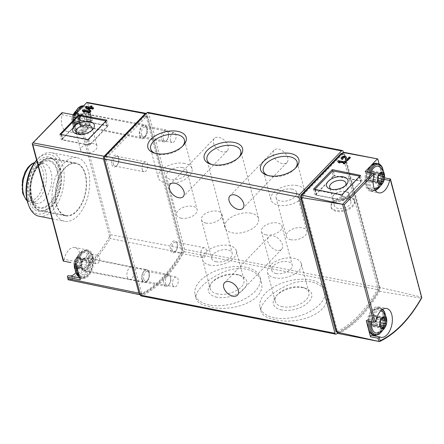 <?xml version="1.0" encoding="UTF-8"?>
<svg xmlns="http://www.w3.org/2000/svg" width="444" height="444" viewBox="0 0 444 444"><rect width="100%" height="100%" fill="white"/><g stroke="black" fill="none" stroke-linecap="round" stroke-linejoin="round"><path stroke-width="0.33" stroke-dasharray="2.22 1.67" d="M342.396 158.303L343.012 158.952M350.36 157.681L349.334 157.47L347.136 159.751L346.381 157.426C344.35 156.099 342.607 156.499 341.159 158.625M371.622 164.913L369.691 166.916M337.729 161.71L338.406 161.006L344.694 162.293L345.321 161.638L346.348 161.849M343.384 163.653L344.011 162.998L343.578 162.909M339.477 162.071L340.021 162.965M209.901 306.843C201.915 305.294 197.33 302.575 196.148 298.69C193.917 292.096 206.16 279.709 222.128 272.738C239.105 264.53 258.469 269.025 261.155 281.513C267.571 300.316 232.068 312.831 209.901 306.843M343.356 152.298L379.076 287.501A2.037 1.138 -78.9 0 1 378.743 289.843A122.255 68.42 -78.9 0 1 337.773 333.289M147.874 112.36A2.037 1.138 -78.9 0 1 148.579 113.214L184.543 249.323A2.037 1.138 -78.9 0 1 184.21 251.665A122.255 68.42 -78.9 0 1 141.614 295.898A2.037 1.138 -78.9 0 1 141.159 295.965M274.853 319.591C266.872 318.043 262.287 315.323 261.105 311.438C258.869 304.845 271.112 292.457 287.085 285.486C304.062 277.278 323.426 281.774 326.112 294.261C332.523 313.064 297.019 325.58 274.853 319.591M363.048 338.367L338.828 333.505A4.074 2.281 -78.9 0 1 338.289 333.511M379.448 291.325L421.123 298.146L421.8 297.713L421.278 297.047L379.931 287.479A4.074 2.281 -78.9 0 1 379.448 291.325A121.828 68.182 -78.9 0 1 338.828 333.505M343.734 152.264A2.037 1.138 -78.9 0 1 344.372 152.908L377.783 159.002M365.146 171.678A1.632 0.91 -78.9 0 1 365.667 173.632A14.669 8.208 -78.9 0 0 370.524 191.242A14.669 8.208 -78.9 0 0 381.329 178.815A1.632 0.91 -78.9 0 1 382.528 177.434A1.632 0.91 -78.9 0 1 382.667 177.478L390.065 178.915L421.278 297.047M379.931 287.479L344.372 152.908M382.667 177.478L379.104 163.991M368.093 327.683L368.731 330.103M302.22 198.013A2.037 1.138 -78.9 0 1 302.886 195.216L342.568 154.007A2.037 1.138 -78.9 0 1 343.401 153.663A2.037 1.138 -78.9 0 1 344.111 154.518L379.32 287.779A2.037 1.138 -78.9 0 1 378.971 290.143A120.219 67.277 -78.9 0 1 338.606 332.057A2.037 1.138 -78.9 0 1 338.139 332.129A2.037 1.138 -78.9 0 1 337.429 331.274L302.22 198.013L301.493 197.869M341.741 153.335A2.037 1.138 -78.9 0 1 342.452 154.19L377.661 287.457A2.037 1.138 -78.9 0 1 377.317 289.815A120.219 67.277 -78.9 0 1 336.952 331.735A2.037 1.138 -78.9 0 1 336.485 331.807M366.294 184.171A13.043 7.298 101.1 0 0 379.298 182.351A13.043 7.298 101.1 0 0 374.453 164.019A13.043 7.298 101.1 0 0 366.294 184.171M368.492 328.599A13.043 7.298 101.1 0 0 381.496 326.778A13.043 7.298 101.1 0 0 376.651 308.441A13.043 7.298 101.1 0 0 368.492 328.599M366.367 320.69A1.632 0.91 -78.9 0 0 367.571 319.308A14.669 8.208 -78.9 0 1 378.371 306.876A14.669 8.208 -78.9 0 1 383.971 320.34A14.669 8.208 -78.9 0 1 375.63 335.348M373.715 335.753A14.669 8.208 -78.9 0 1 372.721 335.67A14.669 8.208 -78.9 0 1 371.817 335.392L380.103 337.018M332.689 171.14L333.849 175.53L362.015 181.058L343.279 200.516L315.107 194.988L333.849 175.53M360.522 175.408L362.015 181.058M341.786 194.866L343.279 200.516M313.553 189.089L315.107 194.988M333.3 176.512A1.221 0.666 165.2 0 1 334.954 176.018L360.473 181.024A1.221 0.666 165.2 0 1 360.994 181.402A1.221 0.666 165.2 0 1 360.806 181.907L343.828 199.534A1.221 0.666 165.2 0 1 342.174 200.028L316.655 195.021A1.221 0.666 165.2 0 1 316.134 194.644A1.221 0.666 165.2 0 1 316.322 194.139L333.3 176.512L331.984 171.551M359.634 176.329A1.221 0.666 165.2 0 1 359.679 176.44A1.221 0.666 165.2 0 1 359.496 176.945L342.518 194.572A1.221 0.666 165.2 0 1 340.864 195.066L315.345 190.06A1.221 0.666 165.2 0 1 314.824 189.682A1.221 0.666 165.2 0 1 314.874 189.36M349.472 197.774A12.082 6.566 -14.8 0 0 336.635 200.033A12.082 6.566 -14.8 0 0 331.252 207.648A12.082 6.566 -14.8 0 0 344.611 210.911A12.082 6.566 -14.8 0 0 354.617 201.476A12.082 6.566 -14.8 0 0 349.472 197.774M349.206 196.786A12.082 6.566 -14.8 0 0 336.369 199.04A12.082 6.566 -14.8 0 0 330.991 206.66A12.082 6.566 -14.8 0 0 344.35 209.918A12.082 6.566 -14.8 0 0 354.351 200.483A12.082 6.566 -14.8 0 0 349.206 196.786M347.302 198.762A8.558 4.651 -14.8 0 0 338.206 200.361A8.558 4.651 -14.8 0 0 334.399 205.755A8.558 4.651 -14.8 0 0 343.856 208.064A8.558 4.651 -14.8 0 0 350.943 201.387A8.558 4.651 -14.8 0 0 347.302 198.762M345.377 191.486A8.558 4.651 -14.8 0 0 336.286 193.084A8.558 4.651 -14.8 0 0 332.473 198.479A8.558 4.651 -14.8 0 0 341.936 200.788A8.558 4.651 -14.8 0 0 349.023 194.106A8.558 4.651 -14.8 0 0 345.377 191.486M345.304 191.564A8.425 4.573 -14.8 0 0 336.358 193.134A8.425 4.573 -14.8 0 0 332.606 198.446A8.425 4.573 -14.8 0 0 341.919 200.716A8.425 4.573 -14.8 0 0 348.89 194.139A8.425 4.573 -14.8 0 0 345.304 191.564M331.385 189.305A8.425 4.573 -14.8 0 0 332.367 189.716A8.425 4.573 -14.8 0 0 344.788 186.43A8.425 4.573 -14.8 0 0 345.438 185.592M277.05 250.399A8.963 5.611 43.9 0 1 269.097 244.533A8.963 5.611 43.9 0 1 268.67 236.907A8.963 5.611 43.9 0 1 279.021 239.083A8.963 5.611 43.9 0 1 281.585 249.345A8.963 5.611 43.9 0 1 277.05 250.399M282.406 163.631A8.963 5.611 43.9 0 1 274.448 157.759A8.963 5.611 43.9 0 1 274.026 150.133A8.963 5.611 43.9 0 1 284.376 152.309A8.963 5.611 43.9 0 1 286.941 162.571A8.963 5.611 43.9 0 1 282.406 163.631M222.755 151.92A8.963 5.611 43.9 0 1 214.796 146.054A8.963 5.611 43.9 0 1 214.374 138.423A8.963 5.611 43.9 0 1 224.725 140.604A8.963 5.611 43.9 0 1 227.289 150.86A8.963 5.611 43.9 0 1 222.755 151.92M170.463 250.266A6.111 3.419 101.1 0 0 175.169 251.698A6.111 3.419 101.1 0 0 176.906 242.851A6.111 3.419 101.1 0 0 172.272 242.074A6.111 3.419 101.1 0 0 170.463 250.266M140.049 135.143A6.111 3.419 101.1 0 0 144.755 136.58A6.111 3.419 101.1 0 0 146.492 127.728A6.111 3.419 101.1 0 0 141.858 126.951A6.111 3.419 101.1 0 0 140.049 135.143M142.247 279.565A6.111 3.419 101.1 0 0 146.953 281.002A6.111 3.419 101.1 0 0 148.685 272.155A6.111 3.419 101.1 0 0 144.056 271.378A6.111 3.419 101.1 0 0 142.247 279.565M111.827 164.447A6.111 3.419 101.1 0 0 116.533 165.878A6.111 3.419 101.1 0 0 118.271 157.032A6.111 3.419 101.1 0 0 113.636 156.255A6.111 3.419 101.1 0 0 111.827 164.447M370.723 172.772A11.389 6.371 101.1 0 0 369.841 183.766A11.389 6.371 101.1 0 0 374.342 188.606M375.535 188.467A11.389 6.371 101.1 0 0 382.256 178.593A11.389 6.371 101.1 0 0 379.764 166.916M377.733 332.895A11.389 6.371 101.1 0 0 384.454 323.021A11.389 6.371 101.1 0 0 381.962 311.338M380.908 310.761A11.389 6.371 101.1 0 0 371.75 321.745M368.82 178.355A1.149 0.644 -78.9 0 0 368.542 179.515A1.149 0.644 -78.9 0 0 368.986 180.231A1.149 0.644 -78.9 0 0 369.297 180.164A2.037 1.138 -78.9 0 1 369.852 180.048A2.037 1.138 -78.9 0 1 370.64 181.407A1.149 0.644 -78.9 0 0 371.084 182.173A1.149 0.644 -78.9 0 0 371.922 181.224A2.037 1.138 -78.9 0 1 373.415 179.548A2.037 1.138 -78.9 0 1 373.515 179.576A1.149 0.644 -78.9 0 0 373.571 179.592A1.149 0.644 -78.9 0 0 374.331 178.899A1.149 0.644 -78.9 0 0 374.32 177.583A2.037 1.138 -78.9 0 1 374.57 174.692A1.149 0.644 -78.9 0 0 374.841 173.532A1.149 0.644 -78.9 0 0 374.403 172.81A1.149 0.644 -78.9 0 0 374.087 172.883A2.037 1.138 -78.9 0 1 373.537 172.999A2.037 1.138 -78.9 0 1 372.749 171.639A1.149 0.644 -78.9 0 0 372.305 170.873A1.149 0.644 -78.9 0 0 371.462 171.817A2.037 1.138 -78.9 0 1 369.974 173.499A2.037 1.138 -78.9 0 1 369.874 173.471A1.149 0.644 -78.9 0 0 369.819 173.454A1.149 0.644 -78.9 0 0 369.053 174.142A1.149 0.644 -78.9 0 0 369.069 175.463A2.037 1.138 -78.9 0 1 368.82 178.355L378.099 180.175M371.018 322.777A1.149 0.644 -78.9 0 0 370.74 323.937A1.149 0.644 -78.9 0 0 371.184 324.658A1.149 0.644 -78.9 0 0 371.495 324.592A2.037 1.138 -78.9 0 1 372.05 324.47A2.037 1.138 -78.9 0 1 372.832 325.829A1.149 0.644 -78.9 0 0 373.282 326.595A1.149 0.644 -78.9 0 0 374.12 325.652A2.037 1.138 -78.9 0 1 375.607 323.97A2.037 1.138 -78.9 0 1 375.707 323.998A1.149 0.644 -78.9 0 0 375.768 324.015A1.149 0.644 -78.9 0 0 376.529 323.326A1.149 0.644 -78.9 0 0 376.518 322.005A2.037 1.138 -78.9 0 1 376.767 319.114A1.149 0.644 -78.9 0 0 377.039 317.954A1.149 0.644 -78.9 0 0 376.601 317.238A1.149 0.644 -78.9 0 0 376.284 317.305A2.037 1.138 -78.9 0 1 375.735 317.427A2.037 1.138 -78.9 0 1 374.947 316.061A1.149 0.644 -78.9 0 0 374.503 315.296A1.149 0.644 -78.9 0 0 373.659 316.245A2.037 1.138 -78.9 0 1 372.172 317.921A2.037 1.138 -78.9 0 1 372.072 317.893A1.149 0.644 -78.9 0 0 372.017 317.876A1.149 0.644 -78.9 0 0 371.251 318.57A1.149 0.644 -78.9 0 0 371.267 319.885A2.037 1.138 -78.9 0 1 371.018 322.777L380.297 324.597M209.407 304.995A33.622 18.259 165.2 0 1 195.094 294.694A33.622 18.259 165.2 0 1 222.932 268.454A33.622 18.259 165.2 0 1 260.101 277.517A33.622 18.259 165.2 0 1 245.127 298.718A33.622 18.259 165.2 0 1 209.407 304.995M216.872 297.241A19.819 10.767 165.2 0 1 211.205 283.233A19.819 10.767 165.2 0 1 240.432 275.513A19.819 10.767 165.2 0 1 242.94 290.026A19.819 10.767 165.2 0 1 216.872 297.241M274.364 317.743A33.622 18.259 165.2 0 1 260.051 307.442A33.622 18.259 165.2 0 1 287.89 281.202A33.622 18.259 165.2 0 1 325.058 290.265A33.622 18.259 165.2 0 1 310.084 311.466A33.622 18.259 165.2 0 1 274.364 317.743M281.829 309.99A19.819 10.767 165.2 0 1 276.162 295.981A19.819 10.767 165.2 0 1 305.389 288.261A19.819 10.767 165.2 0 1 307.897 302.775A19.819 10.767 165.2 0 1 281.829 309.99M210.029 265.146A17.455 9.479 165.2 0 1 202.592 259.801A17.455 9.479 165.2 0 1 217.049 246.176A17.455 9.479 165.2 0 1 236.347 250.882A17.455 9.479 165.2 0 1 228.571 261.888A17.455 9.479 165.2 0 1 210.029 265.146M216.222 261.782A10.595 5.755 165.2 0 1 211.71 258.536A10.595 5.755 165.2 0 1 220.485 250.266A10.595 5.755 165.2 0 1 232.201 253.124A10.595 5.755 165.2 0 1 227.478 259.801A10.595 5.755 165.2 0 1 216.222 261.782M217.649 293.989A17.455 9.479 165.2 0 1 210.217 288.644A17.455 9.479 165.2 0 1 212.654 281.657A17.455 9.479 165.2 0 1 238.389 274.853A17.455 9.479 165.2 0 1 243.967 279.726A17.455 9.479 165.2 0 1 236.191 290.731A17.455 9.479 165.2 0 1 217.649 293.989M274.98 277.894A17.455 9.479 165.2 0 1 267.549 272.549A17.455 9.479 165.2 0 1 282.001 258.924A17.455 9.479 165.2 0 1 301.298 263.631A17.455 9.479 165.2 0 1 293.528 274.636A17.455 9.479 165.2 0 1 274.98 277.894M276.207 273.554A10.595 5.755 165.2 0 1 271.695 270.307A10.595 5.755 165.2 0 1 280.469 262.038A10.595 5.755 165.2 0 1 292.185 264.896A10.595 5.755 165.2 0 1 287.462 271.578A10.595 5.755 165.2 0 1 276.207 273.554M282.6 306.737A17.455 9.479 165.2 0 1 275.169 301.393A17.455 9.479 165.2 0 1 277.611 294.405A17.455 9.479 165.2 0 1 303.346 287.601A17.455 9.479 165.2 0 1 308.919 292.474A17.455 9.479 165.2 0 1 301.149 303.48A17.455 9.479 165.2 0 1 282.6 306.737M205.994 223.077A10.595 5.755 165.2 0 1 201.487 219.83A10.595 5.755 165.2 0 1 210.256 211.56A10.595 5.755 165.2 0 1 221.972 214.419A10.595 5.755 165.2 0 1 217.255 221.101A10.595 5.755 165.2 0 1 205.994 223.077M265.978 234.848A10.595 5.755 165.2 0 1 261.472 231.602A10.595 5.755 165.2 0 1 270.241 223.332A10.595 5.755 165.2 0 1 281.957 226.19A10.595 5.755 165.2 0 1 277.239 232.872A10.595 5.755 165.2 0 1 265.978 234.848M184.599 163.442A17.455 9.479 -14.8 0 0 166.056 166.705A17.455 9.479 -14.8 0 0 158.28 177.705A17.455 9.479 -14.8 0 0 177.578 182.417A17.455 9.479 -14.8 0 0 192.03 168.792A17.455 9.479 -14.8 0 0 184.599 163.442M182.379 167.588A10.595 5.755 -14.8 0 0 171.123 169.569A10.595 5.755 -14.8 0 0 166.4 176.246A10.595 5.755 -14.8 0 0 170.912 179.493A10.595 5.755 -14.8 0 0 182.173 177.517A10.595 5.755 -14.8 0 0 186.891 170.835A10.595 5.755 -14.8 0 0 182.379 167.588M155.278 153.391A17.455 9.479 -14.8 0 0 156.233 153.735A17.455 9.479 -14.8 0 0 181.968 146.936A17.455 9.479 -14.8 0 0 182.628 146.165M297.275 185.559A17.455 9.479 -14.8 0 0 278.732 188.817A17.455 9.479 -14.8 0 0 270.957 199.822A17.455 9.479 -14.8 0 0 290.254 204.529A17.455 9.479 -14.8 0 0 304.706 190.903A17.455 9.479 -14.8 0 0 297.275 185.559M292.074 189.116A10.595 5.755 -14.8 0 0 280.819 191.098A10.595 5.755 -14.8 0 0 276.096 197.78A10.595 5.755 -14.8 0 0 280.608 201.021A10.595 5.755 -14.8 0 0 291.869 199.045A10.595 5.755 -14.8 0 0 296.586 192.363A10.595 5.755 -14.8 0 0 292.074 189.116M267.96 175.502A17.455 9.479 -14.8 0 0 268.909 175.852A17.455 9.479 -14.8 0 0 294.649 169.047A17.455 9.479 -14.8 0 0 295.304 168.276M251.165 213.209A17.455 9.479 -14.8 0 0 232.617 216.467A17.455 9.479 -14.8 0 0 224.847 227.467A17.455 9.479 -14.8 0 0 244.145 232.179A17.455 9.479 -14.8 0 0 258.597 218.553A17.455 9.479 -14.8 0 0 251.165 213.209M211.616 164.447A17.455 9.479 -14.8 0 0 212.571 164.791A17.455 9.479 -14.8 0 0 238.306 157.992A17.455 9.479 -14.8 0 0 238.966 157.22M181.141 218.198A10.595 5.755 165.2 0 1 176.629 214.952A10.595 5.755 165.2 0 1 185.403 206.682A10.595 5.755 165.2 0 1 197.119 209.54A10.595 5.755 165.2 0 1 192.396 216.222A10.595 5.755 165.2 0 1 181.141 218.198M290.837 239.727A10.595 5.755 165.2 0 1 286.325 236.48A10.595 5.755 165.2 0 1 295.099 228.21A10.595 5.755 165.2 0 1 306.81 231.069A10.595 5.755 165.2 0 1 302.092 237.751A10.595 5.755 165.2 0 1 290.837 239.727M113.32 164.003A5.012 2.803 101.1 0 0 115.068 166.106A5.012 2.803 101.1 0 0 117.177 165.179A5.012 2.803 101.1 0 0 118.604 157.925A5.012 2.803 101.1 0 0 117 156.271A5.012 2.803 101.1 0 0 113.93 158.658A5.012 2.803 101.1 0 0 113.32 164.003M142.252 169.68A5.012 2.803 101.1 0 0 143.995 171.784A5.012 2.803 101.1 0 0 147.064 169.397A5.012 2.803 101.1 0 0 147.674 164.052A5.012 2.803 101.1 0 0 145.926 161.949A5.012 2.803 101.1 0 0 142.857 164.336A5.012 2.803 101.1 0 0 142.252 169.68M143.739 279.126A5.012 2.803 101.1 0 0 145.482 281.224A5.012 2.803 101.1 0 0 147.597 280.303A5.012 2.803 101.1 0 0 149.018 273.049A5.012 2.803 101.1 0 0 147.414 271.395A5.012 2.803 101.1 0 0 144.344 273.776A5.012 2.803 101.1 0 0 143.739 279.126M172.666 284.804A5.012 2.803 101.1 0 0 174.414 286.902A5.012 2.803 101.1 0 0 177.483 284.521A5.012 2.803 101.1 0 0 178.088 279.171A5.012 2.803 101.1 0 0 176.346 277.073A5.012 2.803 101.1 0 0 173.277 279.454A5.012 2.803 101.1 0 0 172.666 284.804M141.542 134.698A5.012 2.803 101.1 0 0 143.284 136.802A5.012 2.803 101.1 0 0 145.399 135.875A5.012 2.803 101.1 0 0 146.82 128.621A5.012 2.803 101.1 0 0 145.216 126.967A5.012 2.803 101.1 0 0 142.147 129.354A5.012 2.803 101.1 0 0 141.542 134.698M170.468 140.376A5.012 2.803 101.1 0 0 172.217 142.48A5.012 2.803 101.1 0 0 175.286 140.093A5.012 2.803 101.1 0 0 175.891 134.748A5.012 2.803 101.1 0 0 174.148 132.645A5.012 2.803 101.1 0 0 171.079 135.032A5.012 2.803 101.1 0 0 170.468 140.376M171.956 249.822A5.012 2.803 101.1 0 0 173.704 251.926A5.012 2.803 101.1 0 0 175.813 250.999A5.012 2.803 101.1 0 0 177.239 243.745A5.012 2.803 101.1 0 0 175.63 242.091A5.012 2.803 101.1 0 0 172.566 244.478A5.012 2.803 101.1 0 0 171.956 249.822M200.888 255.5A5.012 2.803 101.1 0 0 202.631 257.603A5.012 2.803 101.1 0 0 205.7 255.217A5.012 2.803 101.1 0 0 206.31 249.872A5.012 2.803 101.1 0 0 204.562 247.769A5.012 2.803 101.1 0 0 201.493 250.155A5.012 2.803 101.1 0 0 200.888 255.5M344.694 162.293L344.583 161.866M345.321 161.638L345.21 161.211M344.011 162.998L343.9 162.571M339.188 162.01L339.088 161.627M338.406 161.006L338.311 160.634M347.136 159.751L347.025 159.329M349.334 157.47L349.223 157.043M82.506 111.228L83.172 110.539L89.283 111.688L89.899 111.05L90.898 111.233M88.006 113.015L88.622 112.376L87.818 112.227M84.527 111.605L83.927 111.494L84.737 112.404M85.814 107.792L86.48 107.104L90.032 107.775L91.12 106.643L92.119 106.826M91.63 107.331L91.026 107.959L93.584 108.441M86.258 260.778A5.023 2.808 101.1 0 0 88.717 262.87A5.023 2.808 101.1 0 0 91.73 258.502A5.023 2.808 101.1 0 0 90.587 253.319A5.023 2.808 101.1 0 0 87.135 254.917A5.023 2.808 101.1 0 0 86.258 260.778M53.352 207.681A32.395 18.132 101.1 0 0 64.641 221.273A32.395 18.132 101.1 0 0 88.672 192.974A32.395 18.132 101.1 0 0 77.123 157.692A32.395 18.132 101.1 0 0 57.287 173.11A32.395 18.132 101.1 0 0 53.352 207.681M75.98 263.581L75.941 263.575A2.037 1.138 -78.9 0 0 75.98 263.581A2.037 1.138 -78.9 0 0 77.467 261.916L64.208 259.318A14.469 8.097 -78.9 0 1 74.764 247.497A14.469 8.097 -78.9 0 1 80.381 257.559A14.469 8.097 -78.9 0 1 75.785 272.649M69.913 275.974A14.469 8.097 -78.9 0 1 69.192 275.891A14.469 8.097 -78.9 0 1 68.543 275.713M64.208 259.318A2.037 1.138 -78.9 0 1 63.42 260.756L32.201 143.601M62.365 112.671L61.994 113.098A2.037 1.138 -78.9 0 1 62.038 114.78A14.469 8.097 -78.9 0 0 66.994 131.468A14.469 8.097 -78.9 0 0 77.55 119.647A2.037 1.138 -78.9 0 1 78.344 118.209L79.803 118.137L92.335 120.596L87.696 103.025A1.393 0.777 -78.9 0 0 87.202 102.442M63.603 261.15L63.42 260.756M68.243 279.798L68.332 279.343A120.457 67.41 101.1 0 0 109.596 236.497L109.923 236.519L110.118 238.456L181.502 252.858A122.239 68.409 -78.9 0 1 141.181 294.722L70.069 280.042A121.473 67.982 101.1 0 0 110.118 238.456M79.803 118.137L110.612 234.743L109.923 236.519M110.612 234.743L182.118 248.268L146.692 114.18L87.696 103.025M146.292 113.481A2.02 1.132 -78.9 0 1 146.692 114.18M56.549 204.362A26.49 14.824 101.1 0 0 65.779 215.473A26.49 14.824 101.1 0 0 85.426 192.335A26.49 14.824 101.1 0 0 75.985 163.492A26.49 14.824 101.1 0 0 59.762 176.096A26.49 14.824 101.1 0 0 56.549 204.362M39.122 216.267A32.395 18.132 101.1 0 0 52.309 210.772A32.395 18.132 101.1 0 0 64.214 176.623A32.395 18.132 101.1 0 0 51.604 152.681A32.395 18.132 101.1 0 0 37.951 158.669A32.395 18.132 101.1 0 0 36.597 160.251M182.118 248.268A4.068 2.276 -78.9 0 1 181.502 252.858M141.181 294.722A4.063 2.276 -78.9 0 1 140.376 294.827M68.831 280.003L70.069 280.042M28.133 203.913A30.359 16.989 101.1 0 0 50.216 208.797A30.359 16.989 101.1 0 0 60.04 166.766A30.359 16.989 101.1 0 0 36.758 159.968A30.359 16.989 101.1 0 0 36.575 160.167M28.755 199.672A27.639 15.468 101.1 0 0 42.274 211.172A27.639 15.468 101.1 0 0 58.886 187.129A27.639 15.468 101.1 0 0 52.597 158.591A27.639 15.468 101.1 0 0 33.578 167.388A27.639 15.468 101.1 0 0 28.755 199.672M30.814 199.584A26.895 15.052 101.1 0 0 40.182 210.867A26.895 15.052 101.1 0 0 43.973 210.767A26.895 15.052 101.1 0 0 60.134 187.374A26.895 15.052 101.1 0 0 54.013 159.601A26.895 15.052 101.1 0 0 50.544 158.081A26.895 15.052 101.1 0 0 34.077 170.879A26.895 15.052 101.1 0 0 30.814 199.584M56.333 204.59A26.895 15.052 101.1 0 0 65.701 215.873A26.895 15.052 101.1 0 0 85.653 192.38A26.895 15.052 101.1 0 0 76.063 163.087A26.895 15.052 101.1 0 0 59.596 175.891A26.895 15.052 101.1 0 0 56.333 204.59M31.602 197.536A23.593 13.203 101.1 0 0 55.134 194.239A23.593 13.203 101.1 0 0 46.37 161.061A23.593 13.203 101.1 0 0 31.602 197.536M105.478 156.982L144.716 116.234A2.037 1.138 -78.9 0 1 145.549 115.89A2.037 1.138 -78.9 0 1 146.259 116.744L181.446 249.939A2.037 1.138 -78.9 0 1 181.097 252.309A121.24 67.849 -78.9 0 1 141.186 293.756A2.037 1.138 -78.9 0 1 140.709 293.828A2.037 1.138 -78.9 0 1 140.004 292.973L104.812 159.779A2.037 1.138 -78.9 0 1 105.478 156.982L107.132 157.309L146.376 116.556A2.037 1.138 -78.9 0 1 147.203 116.211A2.037 1.138 -78.9 0 1 147.913 117.066L183.106 250.261A2.037 1.138 -78.9 0 1 182.756 252.636A121.24 67.849 -78.9 0 1 142.84 294.078A2.037 1.138 -78.9 0 1 142.369 294.156A2.037 1.138 -78.9 0 1 141.658 293.301L106.466 160.106A2.037 1.138 -78.9 0 1 107.132 157.309M141.991 279.831A6.577 3.68 101.1 0 0 144.261 282.584A6.577 3.68 101.1 0 0 149.162 276.845A6.577 3.68 101.1 0 0 146.798 269.675A6.577 3.68 101.1 0 0 142.785 272.827A6.577 3.68 101.1 0 0 141.991 279.831M139.533 135.681A7.065 3.952 101.1 0 0 141.969 138.639A7.065 3.952 101.1 0 0 147.236 132.473A7.065 3.952 101.1 0 0 144.694 124.77A7.065 3.952 101.1 0 0 140.382 128.155A7.065 3.952 101.1 0 0 139.533 135.681M86.513 116.267A6.416 3.591 -78.9 0 1 85.725 123.132A6.416 3.591 -78.9 0 1 81.779 126.168A6.416 3.591 -78.9 0 1 79.565 123.476A6.416 3.591 -78.9 0 1 80.336 116.644A6.416 3.591 -78.9 0 1 84.255 113.57A6.416 3.591 -78.9 0 1 86.513 116.267M134.11 269.602A6.416 3.591 101.1 0 0 131.896 266.911A6.416 3.591 101.1 0 0 131.851 266.905A6.416 3.591 101.1 0 0 127.939 269.98A6.416 3.591 101.1 0 0 127.167 276.812A6.416 3.591 101.1 0 0 129.382 279.498A6.416 3.591 101.1 0 0 129.426 279.509A6.416 3.591 101.1 0 0 133.339 276.434A6.416 3.591 101.1 0 0 134.11 269.602M88.972 260.417A6.904 3.863 -78.9 0 1 88.145 267.771A6.904 3.863 -78.9 0 1 83.927 271.079A6.904 3.863 -78.9 0 1 81.446 263.553A6.904 3.863 -78.9 0 1 86.591 257.526A6.904 3.863 -78.9 0 1 88.972 260.417M77.467 261.916A14.469 8.097 -78.9 0 1 88.023 250.1A14.469 8.097 -78.9 0 1 93.179 265.856A14.469 8.097 -78.9 0 1 82.451 278.493A14.469 8.097 -78.9 0 1 81.796 278.31L79.726 277.905M80.242 279.859A2.037 1.138 -78.9 0 1 81.707 278.288A2.037 1.138 -78.9 0 1 81.796 278.31M74.714 115.068A2.037 1.138 -78.9 0 1 75.297 117.383A14.469 8.097 -78.9 0 0 80.253 134.066A14.469 8.097 -78.9 0 0 90.809 122.25A2.037 1.138 -78.9 0 1 92.297 120.585A2.037 1.138 -78.9 0 1 92.335 120.596M88.317 260.689A4.279 2.392 101.1 0 0 89.805 262.482A4.279 2.392 101.1 0 0 90.41 262.471A4.279 2.392 101.1 0 0 92.979 258.747A4.279 2.392 101.1 0 0 92.008 254.329A4.279 2.392 101.1 0 0 91.453 254.085A4.279 2.392 101.1 0 0 88.833 256.121A4.279 2.392 101.1 0 0 88.317 260.689M94.944 261.988A4.279 2.392 101.1 0 0 96.437 263.786A4.279 2.392 101.1 0 0 99.611 260.045A4.279 2.392 101.1 0 0 98.085 255.389A4.279 2.392 101.1 0 0 95.466 257.426A4.279 2.392 101.1 0 0 94.944 261.988M89.283 111.688L89.083 110.917M89.899 111.05L89.699 110.273M88.622 112.376L88.417 111.605M83.927 111.494L83.716 110.684M83.172 110.539L82.95 109.712M90.032 107.775L89.821 106.976M91.12 106.643L90.915 105.844M91.026 107.959L90.82 107.176M86.48 107.104L86.258 106.277M87.979 108.203L89.366 108.464L88.944 108.908L87.979 108.203L87.762 107.393M89.366 108.464L89.161 107.664M88.944 108.908L88.733 108.108M59.912 134.288L61.355 139.743L80.092 120.285L108.264 125.813L89.522 145.271L61.355 139.743M78.932 115.89L80.092 120.285M106.754 120.113L108.264 125.813M88.017 139.571L89.522 145.271M79.543 121.262A1.221 0.666 165.2 0 1 81.197 120.774L106.715 125.78A1.221 0.666 165.2 0 1 107.237 126.157A1.221 0.666 165.2 0 1 107.048 126.662L90.071 144.289A1.221 0.666 165.2 0 1 88.417 144.783L62.898 139.771A1.221 0.666 165.2 0 1 62.376 139.399A1.221 0.666 165.2 0 1 62.565 138.894L79.543 121.262L78.233 116.3M105.85 121.051A1.221 0.666 165.2 0 1 105.927 121.195A1.221 0.666 165.2 0 1 105.739 121.7L88.761 139.327A1.221 0.666 165.2 0 1 87.107 139.821L61.588 134.81A1.221 0.666 165.2 0 1 61.094 134.51M91.736 130.414A8.425 4.573 165.2 0 1 91.059 131.296A8.425 4.573 165.2 0 1 79.537 134.804A8.425 4.573 165.2 0 1 78.638 134.576A8.425 4.573 165.2 0 1 77.617 134.144M84.36 153.058A8.425 4.573 165.2 0 1 80.769 150.477A8.425 4.573 165.2 0 1 87.746 143.9A8.425 4.573 165.2 0 1 97.058 146.176A8.425 4.573 165.2 0 1 93.307 151.487A8.425 4.573 165.2 0 1 84.36 153.058M74.309 266.233A6.111 3.419 101.1 0 0 80.403 265.379A6.111 3.419 101.1 0 0 78.133 256.787A6.111 3.419 101.1 0 0 74.309 266.233M74.986 261.738A2.037 1.138 -78.9 0 1 74.736 264.63A1.149 0.644 -78.9 0 0 74.464 265.79A1.149 0.644 -78.9 0 0 74.908 266.511A1.149 0.644 -78.9 0 0 75.219 266.444A2.037 1.138 -78.9 0 1 75.769 266.322A2.037 1.138 -78.9 0 1 76.557 267.682A1.149 0.644 -78.9 0 0 77.001 268.448A1.149 0.644 -78.9 0 0 77.844 267.504A2.037 1.138 101.1 0 1 79.332 265.823A2.037 1.138 101.1 0 1 79.432 265.851A1.149 0.644 -78.9 0 0 79.487 265.867A1.149 0.644 -78.9 0 0 80.253 265.179A1.149 0.644 -78.9 0 0 80.242 263.858A2.037 1.138 -78.9 0 1 80.486 260.967A1.149 0.644 -78.9 0 0 80.764 259.807A1.149 0.644 -78.9 0 0 80.32 259.091A1.149 0.644 -78.9 0 0 80.009 259.157A2.037 1.138 -78.9 0 1 79.459 259.279A2.037 1.138 -78.9 0 1 78.671 257.914A1.149 0.644 -78.9 0 0 78.227 257.148A1.149 0.644 -78.9 0 0 77.384 258.097A2.037 1.138 -78.9 0 1 75.896 259.773A2.037 1.138 -78.9 0 1 75.796 259.746A1.149 0.644 -78.9 0 0 75.735 259.734A1.149 0.644 -78.9 0 0 74.975 260.423A1.149 0.644 -78.9 0 0 74.986 261.738L81.618 263.042A2.037 1.138 -78.9 0 1 81.369 265.934L74.736 264.63M76.424 270.174A11.389 6.371 101.1 0 0 78.81 274.22A11.389 6.371 101.1 0 0 88.839 265.001A11.389 6.371 101.1 0 0 83.034 252.68A11.389 6.371 101.1 0 0 76.424 270.174M81.929 267.732A6.111 3.419 101.1 0 0 84.06 270.296A6.111 3.419 101.1 0 0 88.595 264.957A6.111 3.419 101.1 0 0 86.413 258.297A6.111 3.419 101.1 0 0 82.673 261.205A6.111 3.419 101.1 0 0 81.929 267.732M163.764 283.788A6.111 3.419 101.1 0 0 165.895 286.358A6.111 3.419 101.1 0 0 168.47 285.226A6.111 3.419 101.1 0 0 170.207 276.379A6.111 3.419 101.1 0 0 168.248 274.359A6.111 3.419 101.1 0 0 164.508 277.267A6.111 3.419 101.1 0 0 163.764 283.788M165.457 283.289A4.862 2.72 101.1 0 0 169.203 284.432A4.862 2.72 101.1 0 0 170.579 277.389A4.862 2.72 101.1 0 0 166.894 276.773A4.862 2.72 101.1 0 0 165.457 283.289M81.618 263.042A1.149 0.644 -78.9 0 1 81.602 261.721A1.149 0.644 -78.9 0 1 82.368 261.033A1.149 0.644 -78.9 0 1 82.423 261.05A2.037 1.138 -78.9 0 0 82.523 261.078A2.037 1.138 -78.9 0 0 84.01 259.396A1.149 0.644 -78.9 0 1 84.854 258.452A1.149 0.644 -78.9 0 1 85.298 259.218A2.037 1.138 -78.9 0 0 86.086 260.578A2.037 1.138 -78.9 0 0 86.636 260.456A1.149 0.644 -78.9 0 1 86.952 260.389A1.149 0.644 -78.9 0 1 87.39 261.111A1.149 0.644 -78.9 0 1 87.118 262.271A2.037 1.138 -78.9 0 0 86.869 265.162A1.149 0.644 -78.9 0 1 86.88 266.478A1.149 0.644 -78.9 0 1 86.119 267.171A1.149 0.644 -78.9 0 1 86.064 267.155A2.037 1.138 -78.9 0 0 85.964 267.127A2.037 1.138 -78.9 0 0 84.471 268.803A1.149 0.644 -78.9 0 1 83.633 269.752A1.149 0.644 -78.9 0 1 83.189 268.986A2.037 1.138 -78.9 0 0 82.401 267.621A2.037 1.138 -78.9 0 0 81.846 267.743A1.149 0.644 -78.9 0 1 81.535 267.81A1.149 0.644 -78.9 0 1 81.091 267.094A1.149 0.644 -78.9 0 1 81.369 265.934M72.111 121.811A6.111 3.419 101.1 0 0 78.205 120.957A6.111 3.419 101.1 0 0 75.935 112.36A6.111 3.419 101.1 0 0 72.111 121.811M72.788 117.316A2.037 1.138 -78.9 0 1 72.544 120.207A1.149 0.644 -78.9 0 0 72.267 121.367A1.149 0.644 -78.9 0 0 72.711 122.083A1.149 0.644 -78.9 0 0 73.021 122.017A2.037 1.138 -78.9 0 1 73.571 121.9A2.037 1.138 -78.9 0 1 74.359 123.26A1.149 0.644 -78.9 0 0 74.803 124.026A1.149 0.644 -78.9 0 0 75.647 123.077A2.037 1.138 101.1 0 1 77.134 121.401A2.037 1.138 101.1 0 1 77.234 121.428A1.149 0.644 -78.9 0 0 77.295 121.445A1.149 0.644 -78.9 0 0 78.055 120.757A1.149 0.644 -78.9 0 0 78.044 119.436A2.037 1.138 -78.9 0 1 78.294 116.544A1.149 0.644 -78.9 0 0 78.566 115.385A1.149 0.644 -78.9 0 0 78.122 114.663A1.149 0.644 -78.9 0 0 77.811 114.735A2.037 1.138 -78.9 0 1 77.262 114.852A2.037 1.138 -78.9 0 1 76.473 113.492A1.149 0.644 -78.9 0 0 76.029 112.726A1.149 0.644 -78.9 0 0 75.186 113.67A2.037 1.138 -78.9 0 1 73.698 115.351A2.037 1.138 -78.9 0 1 73.599 115.323A1.149 0.644 -78.9 0 0 73.543 115.307A1.149 0.644 -78.9 0 0 72.777 115.995A1.149 0.644 -78.9 0 0 72.788 117.316L79.421 118.615A2.037 1.138 -78.9 0 1 79.171 121.506L72.544 120.207M74.226 125.746A11.389 6.371 101.1 0 0 76.612 129.792A11.389 6.371 101.1 0 0 86.641 120.579A11.389 6.371 101.1 0 0 80.836 108.253A11.389 6.371 101.1 0 0 74.226 125.746M79.731 123.304A6.111 3.419 101.1 0 0 81.863 125.868A6.111 3.419 101.1 0 0 86.397 120.529A6.111 3.419 101.1 0 0 84.216 113.875A6.111 3.419 101.1 0 0 80.475 116.783A6.111 3.419 101.1 0 0 79.731 123.304M161.566 139.366A6.111 3.419 101.1 0 0 163.697 141.93A6.111 3.419 101.1 0 0 166.272 140.804A6.111 3.419 101.1 0 0 168.01 131.951A6.111 3.419 101.1 0 0 166.05 129.937A6.111 3.419 101.1 0 0 162.31 132.845A6.111 3.419 101.1 0 0 161.566 139.366M163.259 138.867A4.862 2.72 101.1 0 0 167.005 140.004A4.862 2.72 101.1 0 0 168.387 132.967A4.862 2.72 101.1 0 0 164.696 132.345A4.862 2.72 101.1 0 0 163.259 138.867M79.421 118.615A1.149 0.644 -78.9 0 1 79.404 117.299A1.149 0.644 -78.9 0 1 80.17 116.611A1.149 0.644 -78.9 0 1 80.225 116.622A2.037 1.138 -78.9 0 0 80.325 116.65A2.037 1.138 -78.9 0 0 81.813 114.974A1.149 0.644 -78.9 0 1 82.656 114.025A1.149 0.644 -78.9 0 1 83.1 114.791A2.037 1.138 -78.9 0 0 83.888 116.156A2.037 1.138 -78.9 0 0 84.443 116.034A1.149 0.644 -78.9 0 1 84.754 115.967A1.149 0.644 -78.9 0 1 85.193 116.683A1.149 0.644 -78.9 0 1 84.921 117.843A2.037 1.138 -78.9 0 0 84.671 120.735A1.149 0.644 -78.9 0 1 84.682 122.056A1.149 0.644 -78.9 0 1 83.922 122.744A1.149 0.644 -78.9 0 1 83.866 122.727A2.037 1.138 -78.9 0 0 83.766 122.699A2.037 1.138 -78.9 0 0 82.273 124.381A1.149 0.644 -78.9 0 1 81.435 125.325A1.149 0.644 -78.9 0 1 80.991 124.559A2.037 1.138 -78.9 0 0 80.203 123.199A2.037 1.138 -78.9 0 0 79.648 123.321A1.149 0.644 -78.9 0 1 79.337 123.388A1.149 0.644 -78.9 0 1 78.893 122.666A1.149 0.644 -78.9 0 1 79.171 121.506M141.614 295.898L336.147 334.077M184.21 251.665L378.743 289.843M379.331 341.547A121.39 67.932 101.1 0 0 421.123 298.146M302.886 195.216L302.048 195.049M337.429 331.274L336.702 331.135M338.606 332.057L336.952 331.735M378.971 290.143L377.317 289.815M379.32 287.779L377.661 287.457M344.111 154.518L342.452 154.19M342.568 154.007L341.73 153.84M381.329 178.815L384.299 179.393M365.667 173.632L373.953 175.258M367.571 319.308L375.852 320.934M333.644 171.057L334.954 176.018M359.163 176.063L360.473 181.024M359.496 176.945L360.806 181.907M342.518 194.572L343.828 199.534M340.864 195.066L342.174 200.028M315.345 190.06L316.655 195.021M315.012 189.177L316.322 194.139M148.579 113.214L343.118 151.393M184.543 249.323L379.076 287.501M367.321 172.106A13.858 7.753 101.1 0 0 366.516 184.76A13.858 7.753 101.1 0 0 371.345 190.576A13.858 7.753 101.1 0 0 381.624 178.471A13.858 7.753 101.1 0 0 376.679 163.381M368.648 172.366A13.858 7.753 101.1 0 0 367.843 185.02A13.858 7.753 101.1 0 0 372.671 190.837A13.858 7.753 101.1 0 0 382.95 178.732A13.858 7.753 101.1 0 0 378.005 163.642M369.774 172.588A13.043 7.298 101.1 0 0 368.947 184.693A13.043 7.298 101.1 0 0 375.163 190.154M380.419 185.87A13.043 7.298 101.1 0 0 383.305 171.173M373.543 334.998A13.858 7.753 101.1 0 0 383.821 322.893A13.858 7.753 101.1 0 0 378.876 307.809A13.858 7.753 101.1 0 0 368.398 321.09M374.869 335.259A13.858 7.753 101.1 0 0 385.142 323.154A13.858 7.753 101.1 0 0 380.203 308.064A13.858 7.753 101.1 0 0 369.724 321.345M382.617 330.292A13.043 7.298 101.1 0 0 385.503 315.595M382.256 309.64A13.043 7.298 101.1 0 0 370.84 321.567M369.069 175.463L378.349 177.284M369.297 180.164L377.999 181.874M370.64 181.407L379.914 183.228M371.922 181.224L379.853 182.784M373.515 179.576L382.789 181.396M374.32 177.583L378.593 178.421M374.57 174.692L378.615 175.485M374.087 172.883L383.366 174.703M372.749 171.639L380.88 173.238M371.462 171.817L380.741 173.643M369.874 173.471L379.037 175.269M371.267 319.885L380.541 321.706M371.495 324.592L380.197 326.296M372.832 325.829L382.112 327.65M374.12 325.652L382.051 327.206M375.707 323.998L384.987 325.818M376.518 322.005L380.791 322.849M376.767 319.114L380.813 319.908M376.284 317.305L385.564 319.125M374.947 316.061L383.078 317.66M373.659 316.245L382.939 318.065M372.072 317.893L381.235 319.691M346.381 157.426L346.27 157.026M61.994 113.098L32.501 143.723M109.596 236.497L78.344 118.209M68.332 279.343L67.494 276.179M31.696 199.484A26.49 14.824 101.1 0 0 40.926 210.595A26.49 14.824 101.1 0 0 60.573 187.457A26.49 14.824 101.1 0 0 51.127 158.613A26.49 14.824 101.1 0 0 34.91 171.218A26.49 14.824 101.1 0 0 31.696 199.484M31.141 198.013A24.453 13.686 101.1 0 0 55.522 194.6A24.453 13.686 101.1 0 0 46.442 160.223A24.453 13.686 101.1 0 0 31.141 198.013M28.965 194.866A20.374 11.405 101.1 0 0 36.064 203.413A20.374 11.405 101.1 0 0 51.182 185.614A20.374 11.405 101.1 0 0 43.912 163.425A20.374 11.405 101.1 0 0 31.441 173.121A20.374 11.405 101.1 0 0 28.965 194.866M27.101 200.477A20.374 11.405 101.1 0 0 30.592 202.342A20.374 11.405 101.1 0 0 45.704 184.543A20.374 11.405 101.1 0 0 38.439 162.349A20.374 11.405 101.1 0 0 34.504 162.754M22.727 192.596A18.809 10.528 101.1 0 0 36.935 197.297A18.809 10.528 101.1 0 0 43.079 171.462A18.809 10.528 101.1 0 0 28.866 166.761A18.809 10.528 101.1 0 0 22.727 192.596M144.716 116.234L146.376 116.556M104.812 159.779L106.466 160.106M140.004 292.973L141.658 293.301M141.186 293.756L142.84 294.078M181.097 252.309L182.756 252.636M181.446 249.939L183.106 250.261M146.259 116.744L147.913 117.066M90.809 122.25L77.55 119.647M75.297 117.383L62.038 114.78M79.887 115.812L81.197 120.774M105.406 120.818L106.715 125.78M105.739 121.7L107.048 126.662M88.761 139.327L90.071 144.289M87.107 139.821L88.417 144.783M61.588 134.81L62.898 139.771M61.255 133.927L62.565 138.894M75.53 271.101A13.043 7.298 101.1 0 0 88.534 269.28A13.043 7.298 101.1 0 0 83.688 250.943A13.043 7.298 101.1 0 0 75.53 271.101M79.526 277.15A13.858 7.753 101.1 0 0 80.58 277.5A13.858 7.753 101.1 0 0 90.859 265.401A13.858 7.753 101.1 0 0 85.914 250.311A13.858 7.753 101.1 0 0 75.452 263.481M79.293 276.257A13.858 7.753 101.1 0 0 81.907 277.761A13.858 7.753 101.1 0 0 92.18 265.656A13.858 7.753 101.1 0 0 87.24 250.571A13.858 7.753 101.1 0 0 76.551 265.889M78.183 271.623A13.043 7.298 101.1 0 0 91.187 269.802A13.043 7.298 101.1 0 0 86.341 251.465A13.043 7.298 101.1 0 0 78.183 271.623M81.846 267.743L75.219 266.444M83.189 268.986L76.557 267.682M84.471 268.803L77.844 267.504M86.064 267.155L79.432 265.851M86.869 265.162L80.242 263.858M87.118 262.271L80.486 260.967M86.636 260.456L80.009 259.157M85.298 259.218L78.671 257.914M84.01 259.396L77.384 258.097M82.423 261.05L75.796 259.746M73.332 126.679A13.043 7.298 101.1 0 0 86.336 124.858A13.043 7.298 101.1 0 0 81.491 106.521A13.043 7.298 101.1 0 0 73.332 126.679M74.237 114.974A13.858 7.753 101.1 0 0 73.554 127.267A13.858 7.753 101.1 0 0 78.383 133.078A13.858 7.753 101.1 0 0 88.661 120.973A13.858 7.753 101.1 0 0 83.716 105.883A13.858 7.753 101.1 0 0 83.577 105.861L85.043 106.144A13.858 7.753 101.1 0 0 83.294 106.149M76.218 113.503A13.858 7.753 101.1 0 0 74.881 127.522A13.858 7.753 101.1 0 0 79.709 133.339A13.858 7.753 101.1 0 0 89.982 121.234A13.858 7.753 101.1 0 0 85.043 106.144C87.857 106.815 89.677 109.285 90.509 113.559C91.059 116.988 90.754 120.524 89.588 124.17C87.152 130.664 83.861 133.716 79.709 133.339L78.383 133.078C75.918 132.523 74.192 130.503 73.21 127.017L73.887 114.907M79.726 109.857A13.043 7.298 101.1 0 0 75.985 127.195A13.043 7.298 101.1 0 0 85.659 130.636A13.043 7.298 101.1 0 0 90.221 113.081A13.043 7.298 101.1 0 0 80.775 108.769M79.648 123.321L73.021 122.017M80.991 124.559L74.359 123.26M82.273 124.381L75.647 123.077M83.866 122.727L77.234 121.428M84.671 120.735L78.044 119.436M84.921 117.843L78.294 116.544M84.443 116.034L77.811 114.735M83.1 114.791L76.473 113.492M81.813 114.974L75.186 113.67M80.225 116.622L73.599 115.323M338.139 332.129L336.902 331.89M343.401 153.663L342.141 153.413M382.528 177.434L384.548 177.828M370.524 191.242L378.81 192.868M372.721 335.67L381.008 337.296M378.371 306.876L386.657 308.502M359.679 176.44L360.994 181.402M314.824 189.682L316.134 194.644M354.617 201.476L354.351 200.483M331.252 207.648L330.991 206.66M350.943 201.387L349.023 194.106M334.399 205.755L332.473 198.479M348.89 194.139L345.965 183.061M332.606 198.446L329.676 187.362M344.788 186.43L346.409 184.665M332.367 189.716L330.081 188.978M375.469 190.598L371.345 190.576C368.881 190.021 367.155 188.001 366.172 184.51L366.977 172.039M380.897 185.431L383.577 171.75M368.048 321.018L372.15 311.011L378.876 307.809L382.706 309.346M383.094 329.859L385.775 316.178M368.986 180.231L378.266 182.051M369.852 180.048L377.877 181.624M371.084 182.173L380.364 183.994M373.415 179.548L377.961 180.442M373.571 179.592L382.85 181.413M374.403 172.81L383.683 174.636M373.537 172.999L380.491 174.364M372.305 170.873L381.585 172.694M369.974 173.499L378.998 175.269M369.819 173.454L379.098 175.275M371.184 324.658L380.464 326.479M372.05 324.47L380.075 326.046M373.282 326.595L382.562 328.421M375.607 323.97L380.158 324.864M375.768 324.015L385.048 325.835M376.601 317.238L385.88 319.058M375.735 317.427L382.689 318.792M374.503 315.296L383.783 317.116M372.172 317.921L381.196 319.697M372.017 317.876L381.296 319.702M214.374 138.423L170.28 184.21M227.289 150.86L183.194 196.648M274.026 150.133L229.931 195.915M286.941 162.571L242.846 208.353M268.67 236.907L224.581 282.689M281.585 249.345L237.496 295.127M195.094 294.694L196.148 298.69M260.101 277.517L261.161 281.513M260.051 307.442L261.105 311.438M325.058 290.265L326.112 294.261M202.592 259.801L210.217 288.644M236.347 250.882L243.967 279.726M212.654 281.657L211.205 283.233M238.389 274.853L240.432 275.513M267.549 272.549L275.169 301.393M301.298 263.631L308.919 292.474M277.611 294.405L276.162 295.981M303.346 287.601L305.389 288.261M201.487 219.83L211.71 258.536M221.972 214.419L232.201 253.124M261.472 231.602L271.695 270.307M281.957 226.19L292.185 264.896M192.03 168.792L184.41 139.949M158.28 177.705L150.66 148.862M181.968 146.936L183.422 145.355M156.233 153.735L154.19 153.08M304.706 190.903L297.086 162.06M270.957 199.822L263.336 170.979M294.649 169.047L296.098 167.471M268.909 175.852L266.872 175.191M258.597 218.553L240.748 151.004M224.847 227.467L206.998 159.923M238.306 157.992L239.76 156.416M212.571 164.791L210.534 164.136M166.4 176.246L176.629 214.952M186.891 170.835L197.119 209.54M276.096 197.78L286.325 236.48M296.586 192.363L306.81 231.069M118.604 157.925L118.271 157.032M117.177 165.179L116.533 165.878M115.068 166.106L143.995 171.784M117 156.271L145.926 161.949M149.018 273.049L148.685 272.155M147.597 280.303L146.953 281.002M145.482 281.224L174.414 286.902M147.414 271.395L176.346 277.073M146.82 128.621L146.492 127.728M145.399 135.875L144.755 136.58M143.284 136.802L172.217 142.48M145.216 126.967L174.148 132.645M177.239 243.745L176.906 242.851M175.813 250.999L175.169 251.698M173.704 251.926L202.631 257.603M175.63 242.091L204.562 247.769M342.402 158.514L342.296 158.119M75.985 163.492L51.127 158.613L45.26 159.202C40.854 161.039 37.179 164.885 34.232 170.735C29.842 180.175 28.705 189.549 30.83 198.862C33.128 207.021 37.64 210.151 40.926 210.595L65.779 215.473M52.07 218.803L64.641 221.273M51.604 152.681L77.123 157.692M36.758 159.968L37.951 158.669M54.013 159.601L52.597 158.591M43.973 210.767L42.274 211.172M40.182 210.867L65.701 215.873M50.544 158.081L76.063 163.087M27.167 200.766L30.592 202.342L36.064 203.413L34.56 202.558C33.455 201.648 32.456 199.706 31.568 196.736L30.725 187.629C31.335 176.14 36.647 167.277 39.821 165.118C41.692 163.692 43.051 163.126 43.912 163.425L38.439 162.349L34.676 162.515M140.709 293.828L142.369 294.156M145.549 115.89L147.203 116.211M81.779 126.168L141.969 138.639M84.255 113.57L144.694 124.77M131.896 266.911L86.591 257.526M129.426 279.509L83.927 271.079M129.382 279.498L144.261 282.584M131.851 266.905L146.798 269.675M81.707 278.288L79.726 277.9M88.023 250.1L74.764 247.497M82.451 278.493L69.192 275.891M92.297 120.585L87.185 119.58M80.253 134.066L66.994 131.468M92.008 254.329L90.587 253.319M90.41 262.471L88.717 262.87M89.805 262.482L96.437 263.786M91.453 254.085L98.085 255.389M105.927 121.195L107.237 126.157M61.083 134.504L62.376 139.399M91.059 131.296L92.763 129.437M78.638 134.576L76.24 133.805M75.952 132.229L80.769 150.477M92.235 127.922L97.058 146.176M74.065 263.209L76.579 256.976L78.932 254.673L83.034 252.68M78.81 274.22L75.003 269.347M75.103 263.409L79.221 253.48L85.914 250.311L87.24 250.571C90.054 251.243 91.875 253.713 92.707 257.981C93.257 261.411 92.951 264.951 91.786 268.598C89.349 275.086 86.058 278.144 81.907 277.761L79.532 277.173M84.06 270.296L165.895 286.358M86.413 258.297L168.248 274.359M170.579 277.389L170.207 276.379M169.203 284.432L168.47 285.226M81.535 267.81L74.908 266.511M82.401 267.621L75.769 266.322M83.633 269.752L77.001 268.448M85.964 267.127L79.332 265.823M86.119 267.171L79.487 265.867M86.952 260.389L80.32 259.091M86.086 260.578L79.459 259.279M84.854 258.452L78.227 257.148M82.523 261.078L75.896 259.773M82.368 261.033L75.735 259.734M76.612 129.792C74.381 128.044 72.916 125.841 72.206 123.193L72.045 117.621L73.021 114.735M75.474 111.327L80.836 108.253M81.863 125.868L163.697 141.93M84.216 113.875L166.05 129.937M168.387 132.967L168.01 131.951M167.005 140.004L166.272 140.804M79.337 123.388L72.711 122.083M80.203 123.199L73.571 121.9M81.435 125.325L74.803 124.026M83.766 122.699L77.134 121.401M83.922 122.744L77.295 121.445M84.754 115.967L78.122 114.663M83.888 116.156L77.262 114.852M82.656 114.025L76.029 112.726M80.325 116.65L73.698 115.351M80.17 116.611L73.543 115.307"/><path stroke-width="0.67" d="M341.159 158.625L342.335 159.657L342.907 158.564L342.23 159.268A2.692 1.46 165.2 0 1 341.086 158.441A2.692 1.46 165.2 0 1 343.273 156.355A2.692 1.46 165.2 0 1 346.27 157.026L347.025 159.329L349.223 157.043L350.244 157.248L350.36 157.681L347.447 160.7L346.037 160.412L345.171 157.764C344.194 157.059 343.273 157.243 342.396 158.303M360.522 175.408L332.29 169.63L313.553 189.089L341.786 194.866L360.522 175.408M384.299 179.393L389.616 180.436A14.669 8.208 -78.9 0 1 378.81 192.868A14.669 8.208 -78.9 0 1 373.953 175.258A1.632 0.91 -78.9 0 0 373.948 173.865L372.644 173.149L365.112 171.673A1.632 0.91 -78.9 0 1 365.129 171.673A1.632 0.91 -78.9 0 1 365.146 171.678M301.976 195.121L343.14 204.429L301.404 197.53A2.037 1.138 -78.9 0 1 301.976 195.121L343.051 152.47L377.428 158.885L371.622 164.913M369.691 166.916L365.112 171.673M346.231 161.411L346.348 161.849L344.405 163.864L343.384 163.653L343.273 163.226L343.9 162.571L339.088 161.627L339.915 162.571L338.461 162.282L337.629 161.339L338.311 160.634L344.583 161.866L345.21 161.211L346.231 161.411L344.289 163.425L343.273 163.226M343.578 162.909L339.477 162.071M339.915 162.571L340.021 162.965L338.561 162.665L337.629 161.339M337.773 333.289A122.255 68.42 -78.9 0 1 336.147 334.077A2.037 1.138 -78.9 0 1 335.697 334.143A2.037 1.138 -78.9 0 1 334.987 333.289L299.023 197.175A2.037 1.138 -78.9 0 1 299.689 194.378L341.575 150.882A2.037 1.138 -78.9 0 1 342.407 150.538A2.037 1.138 -78.9 0 1 343.118 151.393L343.356 152.298M363.048 338.367L379.331 341.547L380.153 340.726L379.259 337.357A1.632 0.91 -78.9 0 1 380.003 336.99A1.632 0.91 -78.9 0 1 380.103 337.018A14.669 8.208 -78.9 0 0 381.008 337.296A14.669 8.208 -78.9 0 0 391.891 324.481A14.669 8.208 -78.9 0 0 386.657 308.502A14.669 8.208 -78.9 0 0 375.852 320.934A1.632 0.91 -78.9 0 1 375.236 322.116L344.222 204.734L343.14 204.429M389.616 180.436A1.632 0.91 -78.9 0 1 390.232 179.254L390.065 178.915M374.198 322.227L366.367 320.69A1.632 0.91 -78.9 0 1 366.233 320.64L374.198 322.216M342.69 204.551L373.759 322.133L375.236 322.116M363.048 338.372L338.289 333.511A4.074 2.281 -78.9 0 1 336.957 332.101L379.331 341.547M377.428 158.885A2.037 1.138 -78.9 0 1 377.533 158.897A2.037 1.138 -78.9 0 1 377.783 159.002L379.104 163.991M343.051 152.47A2.037 1.138 -78.9 0 1 343.734 152.264L377.533 158.897M301.404 197.53L336.957 332.101M379.259 337.357L377.994 338.161L370.507 336.813A1.632 0.91 -78.9 0 1 371.717 335.364A1.632 0.91 -78.9 0 1 371.817 335.392M366.233 320.64L368.093 327.683M368.731 330.103L370.507 336.813M390.443 179.037L421.8 297.713L390.232 179.254M336.902 331.89L336.485 331.807A2.037 1.138 -78.9 0 1 335.775 330.952L300.566 197.685A2.037 1.138 -78.9 0 1 301.226 194.888L340.914 153.679A2.037 1.138 -78.9 0 1 341.741 153.335L342.141 153.413M375.63 335.348A14.669 8.208 -78.9 0 1 373.715 335.753M332.29 169.63L332.689 171.14M314.874 189.36A1.221 0.666 165.2 0 1 315.012 189.177L331.984 171.551A1.221 0.666 165.2 0 1 333.644 171.057L359.163 176.063A1.221 0.666 165.2 0 1 359.634 176.329M343.24 176.84A11.072 6.016 -14.8 0 0 328.682 180.869A11.072 6.016 -14.8 0 0 330.081 188.978A11.072 6.016 -14.8 0 0 346.409 184.665A11.072 6.016 -14.8 0 0 343.24 176.84M345.438 185.592A8.425 4.573 -14.8 0 0 345.965 183.061A8.425 4.573 -14.8 0 0 342.38 180.48A8.425 4.573 -14.8 0 0 333.427 182.051A8.425 4.573 -14.8 0 0 329.676 187.362A8.425 4.573 -14.8 0 0 331.385 189.305M335.697 334.143L141.159 295.965A2.037 1.138 -78.9 0 1 140.454 295.11L104.49 158.996A2.037 1.138 -78.9 0 1 105.156 156.199L147.042 112.704A2.037 1.138 -78.9 0 1 147.874 112.36L342.407 150.538M234.088 142.407A19.819 10.767 -14.8 0 0 208.02 149.617A19.819 10.767 -14.8 0 0 210.534 164.136A19.819 10.767 -14.8 0 0 239.76 156.416A19.819 10.767 -14.8 0 0 234.088 142.407M290.426 153.463A19.819 10.767 -14.8 0 0 264.363 160.678A19.819 10.767 -14.8 0 0 266.872 175.191A19.819 10.767 -14.8 0 0 296.098 167.471A19.819 10.767 -14.8 0 0 290.426 153.463M177.75 131.346A19.819 10.767 -14.8 0 0 151.682 138.561A19.819 10.767 -14.8 0 0 154.19 153.08A19.819 10.767 -14.8 0 0 183.422 145.355A19.819 10.767 -14.8 0 0 177.75 131.346M232.961 296.187A8.963 5.611 43.9 0 1 225.003 290.315A8.963 5.611 43.9 0 1 224.581 282.689A8.963 5.611 43.9 0 1 234.932 284.865A8.963 5.611 43.9 0 1 237.496 295.127A8.963 5.611 43.9 0 1 232.961 296.187M238.311 209.413A8.963 5.611 43.9 0 1 230.358 203.546A8.963 5.611 43.9 0 1 229.931 195.915A8.963 5.611 43.9 0 1 240.282 198.096A8.963 5.611 43.9 0 1 242.846 208.353A8.963 5.611 43.9 0 1 238.311 209.413M178.66 197.708A8.963 5.611 43.9 0 1 170.701 191.836A8.963 5.611 43.9 0 1 170.28 184.21A8.963 5.611 43.9 0 1 180.63 186.386A8.963 5.611 43.9 0 1 183.194 196.648A8.963 5.611 43.9 0 1 178.66 197.708M374.342 188.606A11.389 6.371 101.1 0 0 375.535 188.467A12.227 12.227 0 0 0 379.764 166.916A11.389 6.371 101.1 0 0 370.723 172.772M377.644 181.801A6.155 3.441 101.1 0 0 383.777 180.941A6.155 3.441 101.1 0 0 381.496 172.289A6.155 3.441 101.1 0 0 377.644 181.801M381.202 183.045A2.037 1.138 -78.9 0 1 382.689 181.368A2.037 1.138 -78.9 0 1 382.789 181.396A1.149 0.644 -78.9 0 0 382.85 181.413A1.149 0.644 -78.9 0 0 383.61 180.725A1.149 0.644 -78.9 0 0 383.599 179.404A2.037 1.138 -78.9 0 1 383.849 176.512A1.149 0.644 -78.9 0 0 384.121 175.352A1.149 0.644 -78.9 0 0 383.683 174.636A1.149 0.644 -78.9 0 0 383.366 174.703A2.037 1.138 -78.9 0 1 382.817 174.819A2.037 1.138 -78.9 0 1 382.029 173.46A1.149 0.644 -78.9 0 0 381.585 172.694A1.149 0.644 -78.9 0 0 380.741 173.643A2.037 1.138 -78.9 0 1 379.254 175.319A2.037 1.138 -78.9 0 1 379.154 175.291A1.149 0.644 -78.9 0 0 379.098 175.275A1.149 0.644 -78.9 0 0 378.332 175.963A1.149 0.644 -78.9 0 0 378.349 177.284A2.037 1.138 -78.9 0 1 378.099 180.175A1.149 0.644 -78.9 0 0 377.822 181.335A1.149 0.644 -78.9 0 0 378.266 182.051A1.149 0.644 -78.9 0 0 378.577 181.984A2.037 1.138 -78.9 0 1 379.132 181.868A2.037 1.138 -78.9 0 1 379.914 183.228A1.149 0.644 -78.9 0 0 380.364 183.994A1.149 0.644 -78.9 0 0 381.202 183.045L379.853 182.784M371.75 321.745A11.389 6.371 101.1 0 0 372.039 328.188A11.389 6.371 101.1 0 0 377.733 332.895A12.227 12.227 0 0 0 381.962 311.338A11.389 6.371 101.1 0 0 380.908 310.761M379.842 326.223A6.155 3.441 101.1 0 0 385.975 325.363A6.155 3.441 101.1 0 0 383.694 316.716A6.155 3.441 101.1 0 0 379.842 326.223M383.4 327.472A2.037 1.138 -78.9 0 1 384.887 325.791A2.037 1.138 -78.9 0 1 384.987 325.818A1.149 0.644 -78.9 0 0 385.048 325.835A1.149 0.644 -78.9 0 0 385.808 325.147A1.149 0.644 -78.9 0 0 385.797 323.831A2.037 1.138 -78.9 0 1 386.047 320.94A1.149 0.644 -78.9 0 0 386.319 319.774A1.149 0.644 -78.9 0 0 385.88 319.058A1.149 0.644 -78.9 0 0 385.564 319.125A2.037 1.138 -78.9 0 1 385.015 319.247A2.037 1.138 -78.9 0 1 384.226 317.887A1.149 0.644 -78.9 0 0 383.783 317.116A1.149 0.644 -78.9 0 0 382.939 318.065A2.037 1.138 -78.9 0 1 381.452 319.747A2.037 1.138 -78.9 0 1 381.352 319.713A1.149 0.644 -78.9 0 0 381.296 319.702A1.149 0.644 -78.9 0 0 380.53 320.39A1.149 0.644 -78.9 0 0 380.541 321.706A2.037 1.138 -78.9 0 1 380.297 324.597A1.149 0.644 -78.9 0 0 380.02 325.757A1.149 0.644 -78.9 0 0 380.464 326.479A1.149 0.644 -78.9 0 0 380.774 326.412A2.037 1.138 -78.9 0 1 381.324 326.29A2.037 1.138 -78.9 0 1 382.112 327.65A1.149 0.644 -78.9 0 0 382.562 328.421A1.149 0.644 -78.9 0 0 383.4 327.472L382.051 327.206M182.628 146.165A17.455 9.479 -14.8 0 0 184.41 139.949A17.455 9.479 -14.8 0 0 176.978 134.599A17.455 9.479 -14.8 0 0 158.436 137.862A17.455 9.479 -14.8 0 0 150.66 148.862A17.455 9.479 -14.8 0 0 155.278 153.391M295.304 168.276A17.455 9.479 -14.8 0 0 297.086 162.06A17.455 9.479 -14.8 0 0 289.654 156.715A17.455 9.479 -14.8 0 0 271.112 159.973A17.455 9.479 -14.8 0 0 263.336 170.979A17.455 9.479 -14.8 0 0 267.96 175.502M238.966 157.22A17.455 9.479 -14.8 0 0 240.748 151.004A17.455 9.479 -14.8 0 0 233.316 145.66A17.455 9.479 -14.8 0 0 214.774 148.918A17.455 9.479 -14.8 0 0 206.998 159.923A17.455 9.479 -14.8 0 0 211.616 164.447M344.405 163.864L344.289 163.425M338.561 162.665L338.461 162.282M342.335 159.657L342.23 159.268M350.244 157.248L347.336 160.267L345.926 159.99L345.066 157.365A1.432 0.777 165.2 0 0 343.462 157.01A1.432 0.777 165.2 0 0 342.296 158.119A1.432 0.777 165.2 0 0 342.907 158.564M347.447 160.7L347.336 160.267M346.037 160.412L345.926 159.99M78.649 114.83L59.912 134.288L88.017 139.571L106.754 120.113L78.649 114.83L78.932 115.89M140.376 294.827A4.063 2.276 -78.9 0 1 140.332 294.822A4.063 2.276 -78.9 0 1 138.928 293.118L103.502 159.03A2.02 1.132 -78.9 0 1 104.162 156.26L145.166 113.675L86.641 102.675L74.714 115.068L62.365 112.671L32.201 143.601L61.955 112.693M90.693 110.473L90.898 111.233L89 113.203L88.006 113.015L87.801 112.243L88.417 111.605L83.716 110.684L84.521 111.599L83.1 111.322L82.29 110.401L82.95 109.712L89.083 110.917L89.699 110.273L90.693 110.473L88.8 112.437L87.801 112.243M87.818 112.227L84.527 111.605L84.737 112.404L83.311 112.132L82.29 110.401M91.908 106.044L90.82 107.176L93.384 107.676L92.724 108.364L90.154 107.864L89.066 108.996L88.067 108.797L85.598 106.971L86.258 106.277L89.821 106.976L90.915 105.844L91.908 106.044L92.119 106.826L91.63 107.331M93.384 107.676L93.584 108.441L92.924 109.13L90.365 108.647L89.272 109.779L88.278 109.596L85.814 107.792L85.598 106.971M75.785 272.649A14.469 8.097 -78.9 0 1 69.913 275.974M68.115 279.542L67.494 276.179A2.037 1.138 -78.9 0 1 68.448 275.685A2.037 1.138 -78.9 0 1 68.543 275.713L79.726 277.905M70.868 262.576L63.603 261.15L63.42 260.756M63.603 261.15L32.823 144.65L32.201 143.601L63.22 261.005M67.388 276.773L67.854 277.25L80.242 279.859L75.941 263.575M67.854 277.25L68.126 279.598M61.994 113.098L62.365 112.671M86.641 102.675A1.393 0.777 -78.9 0 1 87.202 102.442L145.982 113.331A2.02 1.132 -78.9 0 1 146.292 113.481M145.166 113.675A2.02 1.132 -78.9 0 1 145.982 113.331M36.597 160.251A32.395 18.132 101.1 0 0 27.839 202.675A32.395 18.132 101.1 0 0 28.749 205.566A32.395 18.132 101.1 0 0 39.122 216.267L52.07 218.803M68.243 279.798L140.332 294.822M36.575 160.167A30.359 16.989 101.1 0 0 28.133 203.913L28.749 205.566M89 113.203L88.8 112.437M83.311 112.132L83.1 111.322M92.924 109.13L92.724 108.364M90.365 108.647L90.154 107.864M89.272 109.779L89.066 108.996M88.278 109.596L88.067 108.797M87.762 107.393L89.161 107.664L88.733 108.108L87.762 107.393M61.094 134.51A1.221 0.666 165.2 0 1 61.067 134.438A1.221 0.666 165.2 0 1 61.255 133.927L78.233 116.3A1.221 0.666 165.2 0 1 79.887 115.812L105.406 120.818A1.221 0.666 165.2 0 1 105.85 121.051M77.434 134.11A11.205 6.088 165.2 0 1 76.24 133.805A11.205 6.088 165.2 0 1 74.919 125.508A11.205 6.088 165.2 0 1 89.816 121.573A11.205 6.088 165.2 0 1 92.763 129.437A11.205 6.088 165.2 0 1 77.434 134.11M77.617 134.144A8.425 4.573 165.2 0 1 75.952 132.229A8.425 4.573 165.2 0 1 82.923 125.652A8.425 4.573 165.2 0 1 92.235 127.922A8.425 4.573 165.2 0 1 91.736 130.414M372.644 173.149L342.785 204.157M380.153 340.726A120.368 67.36 101.1 0 0 421.539 297.746M373.948 173.865L344.222 204.734M378.788 341.17L377.994 338.161M301.493 197.869L300.566 197.685M302.048 195.049L301.226 194.888M336.702 331.135L335.775 330.952M341.73 153.84L340.914 153.679M105.156 156.199L299.689 194.378M104.49 158.996L299.023 197.175M147.042 112.704L341.575 150.882M140.454 295.11L334.987 333.289M366.977 172.039L371.251 165.229L376.679 163.381A13.858 7.753 101.1 0 0 367.321 172.106M376.679 163.381L378.005 163.642A13.858 7.753 101.1 0 0 368.648 172.366M375.163 190.154A13.043 7.298 101.1 0 0 380.419 185.87M383.305 171.173A13.043 7.298 101.1 0 0 377.261 164.519A13.043 7.298 101.1 0 0 369.774 172.588M368.398 321.09A13.858 7.753 101.1 0 0 368.714 329.187A13.858 7.753 101.1 0 0 373.543 334.998C371.079 334.443 369.353 332.423 368.37 328.937L368.048 321.018M369.724 321.345A13.858 7.753 101.1 0 0 370.041 329.448A13.858 7.753 101.1 0 0 374.869 335.259L379.209 334.249L383.094 329.859M370.84 321.567A13.043 7.298 101.1 0 0 371.145 329.121A13.043 7.298 101.1 0 0 382.617 330.292M385.503 315.595A13.043 7.298 101.1 0 0 382.256 309.64M377.999 181.874L378.577 181.984M378.593 178.421L383.599 179.404M378.615 175.485L383.849 176.512M380.88 173.238L382.029 173.46M380.197 326.296L380.774 326.412M380.791 322.849L385.797 323.831M380.813 319.908L386.047 320.94M383.078 317.66L384.226 317.887M345.171 157.764L345.066 157.365M104.162 156.26L33.233 142.924M68.248 278.738L138.928 293.118M103.502 159.03L32.823 144.65M34.504 162.754A20.374 11.405 101.1 0 0 23.493 193.789A20.374 11.405 101.1 0 0 27.101 200.477M75.452 263.481A13.858 7.753 101.1 0 0 75.752 271.689A13.858 7.753 101.1 0 0 79.526 277.15M76.551 265.889A13.858 7.753 101.1 0 0 77.078 271.95A13.858 7.753 101.1 0 0 79.293 276.257M73.887 114.907L78.105 107.898L83.577 105.861A13.858 7.753 101.1 0 0 74.237 114.974M83.294 106.149A13.858 7.753 101.1 0 0 76.218 113.503M80.775 108.769A13.043 7.298 101.1 0 0 79.726 109.857M421.794 297.735C409.623 319.225 395.56 333.833 379.598 341.558M384.548 177.828L390.359 178.965M365.129 171.673L366.844 172.011M371.717 335.364L380.003 336.99M375.469 190.598L380.897 185.431M383.577 171.75L382.323 167.377L381.185 165.612L379.548 164.219L378.005 163.642M373.543 334.998L374.869 335.259M385.775 316.178L384.521 311.805L382.706 309.346M377.877 181.624L379.132 181.868M377.961 180.442L382.689 181.368M380.491 174.364L382.817 174.819M380.075 326.046L381.324 326.29M380.158 324.864L384.887 325.791M382.689 318.792L385.015 319.247M341.186 158.819L341.086 158.441M27.167 200.766L26.091 199.8L22.622 193.168L22.383 180.303L25.153 171.839L28.122 167.16L31.785 163.825L34.676 162.515M79.726 277.9L68.448 275.685M75.003 269.347L74.403 267.621L74.065 263.209M79.532 277.173L75.402 271.439L75.103 263.409M73.021 114.735L75.474 111.327"/></g></svg>
